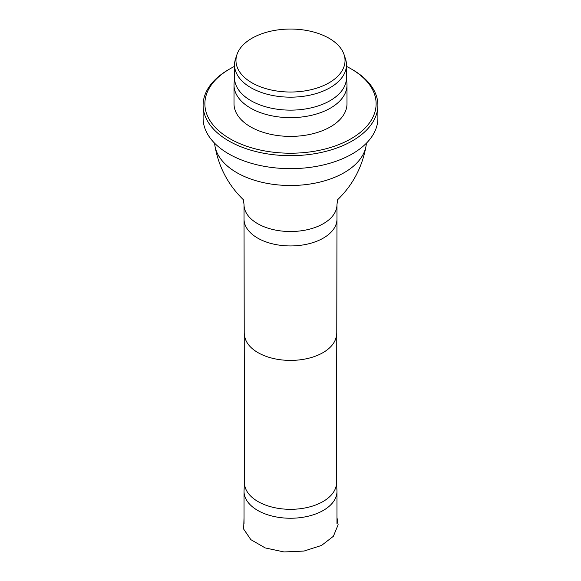 <?xml version="1.0" encoding="UTF-8"?>
<svg xmlns="http://www.w3.org/2000/svg" width="581" height="581" viewBox="0 0 581 581"><rect width="100%" height="100%" fill="white"/><g stroke="black" fill="none" stroke-linecap="round" stroke-linejoin="round"><path stroke-width="0.87" d="M244.499 482.339L244.049 490.56A46.473 26.835 0 0 0 244.027 491.41A46.473 26.835 0 0 0 290.5 518.245A46.473 26.835 0 0 0 336.973 491.41A46.473 26.835 0 0 0 336.951 490.56L336.501 482.339M244.521 481.918A46.001 26.559 0 0 0 244.499 482.76A46.001 26.559 0 0 0 290.5 509.319A46.001 26.559 0 0 0 336.501 482.76A46.001 26.559 0 0 0 336.479 481.918M214.636 143.238A75.915 43.829 0 0 0 214.963 146.027A75.915 43.829 0 0 0 290.5 185.506A75.915 43.829 0 0 0 366.037 146.027A75.915 43.829 0 0 0 366.364 143.238M329.064 82.8A54.534 31.49 0 0 0 344.046 54.57A54.534 31.49 0 0 0 290.5 29.05A54.534 31.49 0 0 0 236.954 54.57A54.534 31.49 0 0 0 264.929 88.348A54.534 31.49 0 0 0 329.064 82.8M236.38 56.655A55.958 32.304 0 0 0 235.559 58.739A55.958 32.304 0 0 0 234.542 64.861A55.958 32.304 0 0 0 269.083 94.71A55.958 32.304 0 0 0 330.066 87.702A55.958 32.304 0 0 0 346.458 64.861A55.958 32.304 0 0 0 345.441 58.739A55.958 32.304 0 0 0 344.62 56.655M234.593 76.467A55.958 32.304 0 0 0 234.542 77.832A55.958 32.304 0 0 0 269.083 107.681A55.958 32.304 0 0 0 330.066 100.68A55.958 32.304 0 0 0 346.458 77.832A55.958 32.304 0 0 0 346.407 76.467M234.542 77.15L234.063 83.657A56.488 32.609 0 0 0 234.012 85.044A56.488 32.609 0 0 0 268.887 115.169A56.488 32.609 0 0 0 330.444 108.102A56.488 32.609 0 0 0 346.988 85.044A56.488 32.609 0 0 0 346.937 83.657L346.458 77.15M234.012 85.044L234.012 103.781A56.488 32.609 0 0 0 268.887 133.913A56.488 32.609 0 0 0 330.444 126.84A56.488 32.609 0 0 0 346.988 103.781L346.988 85.044M234.542 66.365A85.625 49.436 0 0 0 229.953 68.827A85.625 49.436 0 0 0 229.953 138.736A85.625 49.436 0 0 0 351.047 138.736A85.625 49.436 0 0 0 351.047 68.827A85.625 49.436 0 0 0 346.458 66.365M229.335 69.19A87.39 50.453 0 0 0 228.703 69.546A87.39 50.453 0 0 0 203.11 105.226A87.39 50.453 0 0 0 257.056 151.837A87.39 50.453 0 0 0 352.297 140.9A87.39 50.453 0 0 0 377.89 105.226A87.39 50.453 0 0 0 352.297 69.546A87.39 50.453 0 0 0 351.665 69.19M203.11 105.226L203.11 118.197A87.39 50.453 0 0 0 257.056 164.808A87.39 50.453 0 0 0 352.297 153.871A87.39 50.453 0 0 0 377.89 118.197L377.89 105.226M244.499 333.843A46.001 26.559 0 0 0 244.499 333.908A46.001 26.559 0 0 0 290.5 360.402A46.001 26.559 0 0 0 336.501 333.908A46.001 26.559 0 0 0 336.501 333.843M336.973 204.686A46.473 26.835 0 0 1 290.5 231.521A46.473 26.835 0 0 1 244.027 204.686L244.027 219.102A46.473 26.835 0 0 0 244.027 219.168A46.473 26.835 0 0 0 290.5 245.937A46.473 26.835 0 0 0 336.973 219.168A46.473 26.835 0 0 0 336.973 219.102L336.973 204.686C337.358 201.2 337.822 199.283 338.367 198.934L337.517 199.835C352.74 185.107 362.246 167.175 366.037 146.027M336.973 517.489L338.127 524.745L333.385 536.285L321.554 545.421L303.972 551.064L284.022 551.95L265.234 547.934L250.847 539.655L243.671 529.102L244.027 517.453M244.027 491.41L244.027 523.924M336.973 491.41L336.973 523.924M244.027 219.168L244.499 482.76M336.973 219.168L336.501 482.76M244.027 204.686C243.642 201.2 243.178 199.283 242.633 198.934L243.483 199.835C228.26 185.107 218.754 167.175 214.963 146.027M236.954 54.57L235.559 58.739M344.046 54.57L345.441 58.739M346.458 77.832L346.458 64.861M234.542 77.832L234.542 64.861M229.953 68.827L228.703 69.546M351.047 68.827L352.297 69.546"/></g></svg>
